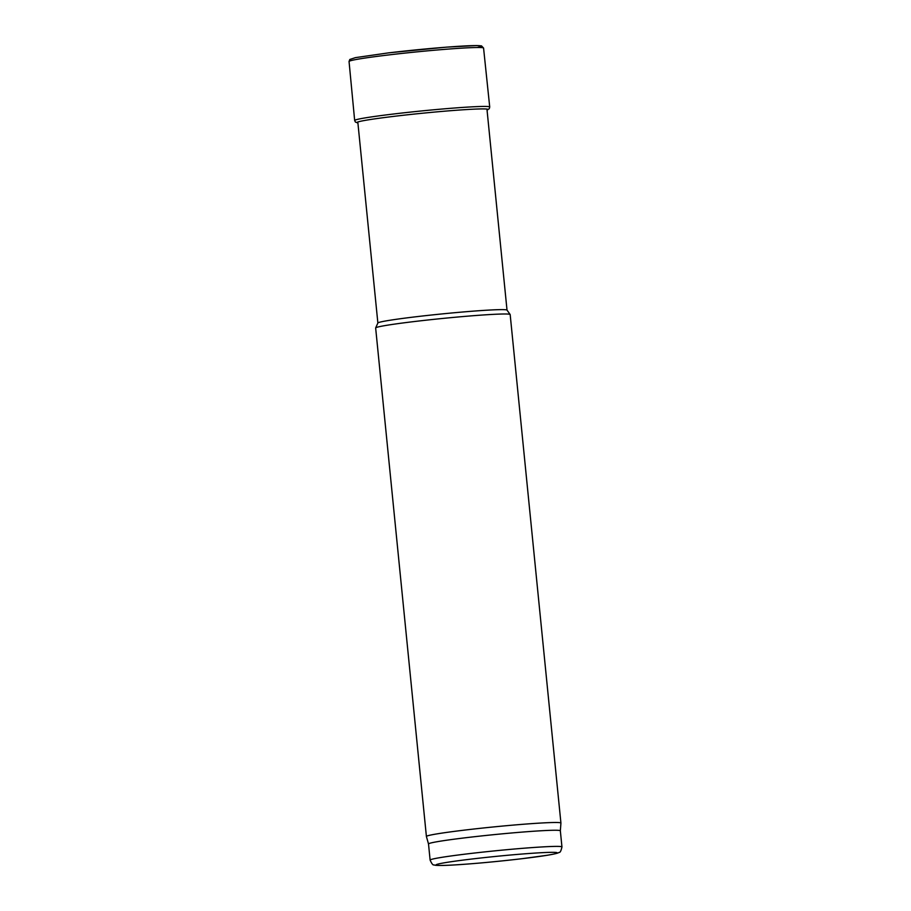<?xml version="1.0" encoding="UTF-8"?>
<svg xmlns="http://www.w3.org/2000/svg" width="911" height="911" viewBox="0 0 911 911"><rect width="100%" height="100%" fill="white"/><g stroke="black" fill="none" stroke-linecap="round" stroke-linejoin="round"><path stroke-width="1.37" d="M357.807 121.994L377.871 323.029A64.897 2.722 -5.7 0 1 442.177 313.908A64.897 2.722 -5.7 0 1 506.994 310.104L510.149 314.489A67.596 2.835 -5.7 0 1 510.171 314.557L560.925 823.054A67.596 2.835 -5.7 0 1 560.925 823.077L560.345 830.821A66.241 2.779 -5.7 0 1 560.345 830.832A66.241 2.779 -5.7 0 0 494.149 834.624A66.241 2.779 -5.7 0 0 428.512 843.973A66.241 2.779 -5.7 0 1 428.512 843.973L426.405 836.503A67.596 2.835 -5.7 0 1 426.405 836.48A67.596 2.835 -5.7 0 1 493.386 826.949A67.596 2.835 -5.7 0 1 560.925 823.054M426.405 836.48L375.651 327.983A67.596 2.835 -5.7 0 1 375.662 327.914A67.596 2.835 -5.7 0 1 442.632 318.451A67.596 2.835 -5.7 0 1 510.149 314.489M354.664 120.491A67.858 2.847 174.3 0 1 393.518 114.012A67.858 2.847 174.3 0 1 489.719 107.008L489.287 108.694L487.043 110.06A65.831 2.767 174.3 0 0 462.002 109.855A65.831 2.767 174.3 0 0 394.668 116.266A65.831 2.767 174.3 0 0 394.6 116.278A65.831 2.767 174.3 0 0 357.898 122.928L355.427 122.063L354.664 120.491L349.05 61.492L349.813 59.477L355.449 57.632L389.008 52.804L446.618 47.133L476.533 45.55L481.509 45.88L483.57 48.067A67.596 2.835 174.3 0 0 393.632 54.353A67.596 2.835 174.3 0 0 387.744 55.047A67.596 2.835 174.3 0 0 349.05 61.492M428.512 843.973L430.117 860.098A66.241 2.779 -5.7 0 1 495.755 850.76A66.241 2.779 -5.7 0 1 561.95 846.945L560.345 830.809M522.276 858.663A60.832 2.551 -5.7 0 1 436.255 864.687A60.832 2.551 -5.7 0 1 531.181 853.345A60.832 2.551 -5.7 0 1 522.276 858.663M477.148 47.509A65.41 2.744 174.3 0 0 460.419 46.199A65.41 2.744 174.3 0 0 389.168 52.804A65.41 2.744 174.3 0 0 388.45 52.884M507.017 310.139L486.952 109.104M377.883 322.995L375.662 327.914M430.117 860.098C431.791 863.833 433.078 865.416 433.966 864.869C434.775 865.051 434.057 865.894 450.717 865.154C471.317 863.992 495.197 861.829 522.39 858.652L547.409 855.247C558.181 853.402 558.363 852.787 559.126 852.377C560.106 852.742 561.051 850.931 561.95 846.945M489.719 107.008L483.57 48.067"/></g></svg>
